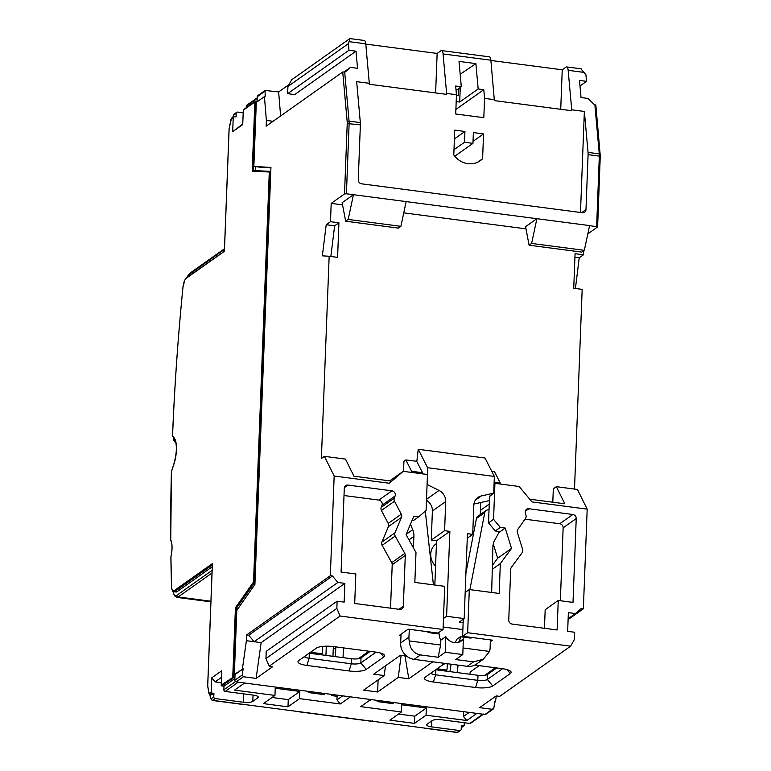 <?xml version="1.0" encoding="UTF-8"?>
<svg xmlns="http://www.w3.org/2000/svg" width="771" height="771" viewBox="0 0 771 771"><rect width="100%" height="100%" fill="white"/><g stroke="black" fill="none" stroke-linecap="round" stroke-linejoin="round"><path stroke-width="1.16" d="M350.063 38.598L348.386 43.687L348.974 50.269L356 51.185L357.542 68.301L350.506 67.385L345.36 71.915L342.719 72.011L266.159 126.193L266.38 120.43L264.424 96.616L256.309 102.36L253.852 166.401L261.147 167.355M257.032 101.839L257.235 96.693A1.494 1.359 -125.3 0 1 257.774 95.652L265.137 90.448L265.128 96.712L264.424 96.616M478.367 665.537L478.338 666.269L478.367 665.537M493.247 709.031L485.884 714.245A1.494 1.359 -125.3 0 1 484.959 714.466L236.167 681.911A1.494 1.359 -125.3 0 1 234.818 680.292L235.039 674.529L234.336 674.442L243.144 668.794L242.267 675.01L243.453 676.755L236.167 681.911M253.852 166.401L270.929 167.442L254.912 584.447L236.793 610.391L234.336 674.442M343.423 647.881L343.047 657.644M265.108 90.467L278.639 91.932L280.615 115.958M288.961 84.627L278.639 91.932M348.386 43.687L287.93 86.468L291.717 79.731L349.514 38.829M365.782 44.092L437.138 53.43L440.877 50.79A7.469 2.361 -82.5 0 1 441.571 50.578L489.363 56.832A7.469 2.361 97.5 0 1 490.867 60.205L494.365 100.606L571.677 110.725L571.716 109.79L584.36 111.448L588.042 152.398A7.469 2.361 -82.5 0 1 588.09 154.643L585.979 209.567L581.662 212.623M490.886 60.466L562.242 69.795L565.981 67.154A7.469 2.361 -82.5 0 1 566.675 66.942L581.276 68.85M494.404 99.671L484.564 98.389L483.783 89.696L478.165 88.964L475.89 63.617L460.171 74.247M475.89 63.617L459.024 61.41L461.299 86.757L456.066 90.458M441.571 50.578A7.469 2.361 -82.5 0 1 443.074 53.951L446.611 93.426L456.451 94.708L455.671 86.024L461.299 86.757M595.732 105.116L594.152 104.461L588.061 98.466L581.035 97.541L579.493 80.425L586.529 81.35L585.931 74.768L580.871 68.802M566.675 66.942A7.469 2.361 -82.5 0 1 568.169 70.325L571.716 109.79M585.979 209.567A3.739 3.402 54.7 0 1 582.327 212.709L361.638 183.835A3.739 3.402 -125.3 0 1 358.264 179.778L360.375 124.854A7.469 2.361 -82.5 0 0 360.327 122.608L356.655 81.649L369.299 83.307L365.762 43.841A7.469 2.361 97.5 0 0 364.259 40.458L349.668 38.55M584.36 111.448L580.486 212.468M484.564 98.389L483.822 117.674L455.709 113.992L456.451 94.708M446.611 93.426L446.573 94.361L369.27 84.241L369.299 83.307M482.598 158.739A20.133 18.34 54.7 0 1 480.304 160.696A20.133 18.34 54.7 0 1 453.782 154.961L454.736 130.135L464.932 131.475L464.518 142.269L472.951 143.367L473.365 132.573L483.552 133.913L482.598 158.739L477.692 162.209M600.233 156.658L597.621 226.925L587.82 233.921M574.925 257.254L579.223 257.813L583.502 254.796L583.657 250.806M579.223 257.813L575.426 288.479M574.501 489.065L582.172 289.356L573.74 288.258L575.07 253.688L583.502 254.796M568.102 619.595L583.358 608.801L587.184 509.139L577.421 489.45L556.334 486.684L553.318 488.824L552.807 502.22M494.664 702.362L495.454 701.803L496.293 695.914M586.529 81.35L579.994 85.966M560.729 109.289L562.242 69.795M435.625 92.925L437.138 53.43M326.21 224.718L330.489 221.691L338.922 222.79L334.643 225.816L326.21 224.718L322.355 255.837L329.159 256.261L321.391 458.475L324.408 456.345L334.171 476.035L330.335 575.706L246.614 634.947L246.392 640.701L261.147 642.638L344.878 583.387L344.155 602.103L337.129 601.178L336.85 608.377L340.088 616.029L443.055 629.502L444.713 586.326L414.846 582.423L415.993 552.556L406.086 534.621L413.854 516.117L418.778 516.763L413.748 520.319L412.177 520.117M465.173 592.475L469.308 589.545L499.184 593.458L500.331 563.591L511.51 548.422L505.227 528.068L500.196 531.624L495.281 530.988L488.525 522.873L489.556 496.1M525.986 228.862L403.753 212.873M342.546 204.864L331.193 203.38L344.512 193.945L346.42 193.781L589.603 225.595L584.322 250.324L581.806 252.107L529.099 245.207L525.571 226.703L536.886 218.694L531.614 243.434L584.322 250.324M330.489 221.691L331.193 203.38M338.922 222.79L337.592 257.36L329.159 256.261M443.055 629.502L438.024 633.058L408.158 629.155L399.359 635.381L400.997 635.593M453.56 642.474L455.025 642.667L457.078 639.082L460.354 636.769A11.208 10.206 -125.3 0 1 458.494 642.33M492.399 565.365L497.68 558.204L493.267 543.902M480.747 502.509L480.285 514.604M435.567 566.068A14.938 13.608 -125.3 0 1 436.155 543.786A14.938 13.608 -125.3 0 1 436.434 543.603M458.803 88.52L458.523 95.729L456.422 95.459M456.191 101.57L459.699 102.032L460.258 87.489M460.586 78.854L460.759 74.324M385.481 665.826L384.209 675.56L363.594 690.151L377.645 691.992L378.118 679.877M377.645 691.992L398.27 677.401L401.122 655.427M469.308 589.545L467.65 632.721L570.617 646.194L574.405 639.458L574.684 632.259L567.658 631.343L568.372 612.627L575.397 613.552L581.247 608.531L583.358 608.801M467.65 632.721L462.619 636.277L492.496 640.19L490.308 641.732M340.088 616.029L269.185 666.202L265.947 658.55L266.226 651.35L337.129 601.178M261.147 642.638L256.107 678.403L272.703 666.664L269.185 666.202M256.107 678.403L243.453 676.755M484.959 714.466L492.255 709.301L479.601 707.653L496.196 695.905L499.714 696.367L570.617 646.194M432.791 661.817L408.813 678.779L398.27 677.401M384.209 675.56L373.665 674.182L400.322 655.321L406.702 656.16M474.83 665.074L502.229 668.659A13.444 3.566 2.2 0 1 510.653 671.368A13.444 3.566 2.2 0 1 510.354 673.517L492.756 685.968A13.444 3.566 2.2 0 1 475.572 687.52L433.408 681.998A13.444 3.566 2.2 0 1 425.052 677.314A13.444 3.566 2.2 0 1 425.284 677.14L442.882 664.689A13.444 3.566 2.2 0 1 445.84 663.523M298.772 660.593A13.444 3.566 -177.8 0 0 298.55 660.766A13.444 3.566 -177.8 0 0 306.897 665.45L349.07 670.963A13.444 3.566 -177.8 0 0 366.244 669.421L383.842 656.959A13.444 3.566 -177.8 0 0 384.151 654.82A13.444 3.566 -177.8 0 0 375.718 652.102L333.554 646.59A13.444 3.566 -177.8 0 0 316.37 648.132L298.772 660.593M408.813 678.779L404.987 655.938M502.576 668.708L487.349 679.473A7.469 1.985 2.2 0 1 477.808 680.34L435.644 674.818A7.469 1.985 2.2 0 1 430.854 673.199M435.711 669.768A7.469 1.985 -177.8 0 0 435.837 669.777L478.001 675.3A7.469 1.985 -177.8 0 0 487.542 674.442L496.736 667.937M309.2 653.21A7.469 1.985 -177.8 0 0 309.325 653.23L351.499 658.742A7.469 1.985 -177.8 0 0 361.04 657.885L370.225 651.389M304.352 656.641A7.469 1.985 -177.8 0 0 309.132 658.27L351.306 663.783A7.469 1.985 -177.8 0 0 360.847 662.925L376.065 652.15M479.215 665.643L470.156 672.052L470.069 674.259M335.424 656.641L335.799 646.879M246.392 640.701L242.441 668.698M350.506 67.385L344.28 71.79M356 51.185L294.676 94.582L287.65 93.657L348.974 50.269M344.878 583.387L337.852 582.471L254.122 641.713L248.725 635.227L332.446 575.976L337.852 582.471M246.614 634.947L248.725 635.227M243.144 668.794L235.039 674.529M266.38 120.43L273.059 121.307M330.335 575.706L332.446 575.976M597.621 226.925L589.603 225.595M587.184 509.139L532.009 501.921L519.182 486.501L494.934 483.33L493.556 519.307L500.302 527.422L505.227 528.068M528.867 508.744L572.853 514.498A3.739 3.402 -125.3 0 1 576.226 518.555L573.007 602.392L558.243 600.455L557.115 629.965L512.127 624.076A3.739 3.402 -125.3 0 1 508.754 620.019L510.71 569.249A3.739 3.402 -125.3 0 1 511.356 567.36L522.16 552.691A3.739 3.402 54.7 0 0 522.632 549.521L517.389 532.52A3.739 3.402 -125.3 0 1 517.813 529.417L525.533 518.372A3.739 3.402 54.7 0 0 525.995 515.385L525.35 513.043A3.739 3.402 -125.3 0 1 528.867 508.744L525.282 511.269M418.778 516.763L426.084 510.479L427.462 474.502L403.214 471.332L389.336 483.253L391.572 481.123L353.966 476.208L345.495 459.102L324.408 456.345M334.171 476.035L389.336 483.253M390.54 608.165L392.208 564.709A3.739 3.402 54.7 0 0 391.716 562.666L382.137 545.328A3.739 3.402 -125.3 0 1 381.905 542.071L394.983 532.819A3.739 3.402 54.7 0 0 395.215 536.076L404.785 553.414A3.739 3.402 -125.3 0 1 405.286 555.457L403.329 606.228A3.739 3.402 -125.3 0 1 399.677 609.36L354.699 603.481L355.836 573.971L341.071 572.043L344.29 488.207A3.739 3.402 -125.3 0 1 347.943 485.075L344.367 487.6M381.905 542.071L388.401 526.612A3.739 3.402 54.7 0 0 388.218 523.422L381.423 510.479A3.739 3.402 -125.3 0 1 381.192 507.395L394.27 498.153L395.089 496.004A3.739 3.402 -125.3 0 0 391.928 490.828L347.943 485.075M394.27 498.153A3.739 3.402 54.7 0 0 394.501 501.227L401.286 514.17A3.739 3.402 -125.3 0 1 401.479 517.36L388.401 526.612M394.983 532.819L401.479 517.36M348.174 219.427L353.455 194.697L342.131 202.706L345.659 221.21L398.376 228.11L400.891 226.327L348.174 219.427L345.659 221.21M531.614 243.434L529.099 245.207M406.163 201.597L400.891 226.327M575.397 613.552L568.14 618.689M492.255 709.301L493.883 707.932L494.76 701.706L495.454 701.803M463.275 619.219L462.619 636.277M500.331 563.591L492.293 569.277M511.51 548.422L497.68 558.204M498.943 532.51L500.196 531.624M494.934 483.33L494.066 483.947M556.334 486.684L564.815 503.791L529.744 499.203M403.214 471.332L389.721 480.882M488.525 522.873L493.556 519.307M495.281 530.988L500.302 527.422M265.947 658.55L336.85 608.377M287.93 86.468L287.65 93.657M381.192 507.395L382.011 505.256A3.739 3.402 54.7 0 0 378.86 500.08L344.011 495.522M544.461 628.307L545.174 609.707L558.243 600.455M560.353 600.734L563.148 527.807A3.739 3.402 54.7 0 0 559.775 523.75L524.955 519.191M334.643 225.816L330.846 256.473M489.248 504.099L480.449 510.325M483.552 133.913L473.028 141.363M464.932 131.475L454.398 138.925M464.518 142.269L453.984 149.719M472.951 143.367L454.765 156.234M495.416 667.763L484.757 675.3M368.904 651.216L358.245 658.752M478.165 88.964L459.699 102.032M483.783 89.696L455.883 109.443M243.193 112.797L237.67 112.084A1.494 1.359 54.7 0 0 236.215 113.337L236.071 116.932L233.96 116.662A0.752 0.684 54.7 0 0 233.237 117.288L232.678 131.677L242.759 123.996M483.369 714.254L470.695 723.217A1.494 1.359 -125.3 0 1 469.78 723.439L482.858 714.187L476.883 713.406L466.821 720.519L426.055 715.189L426.334 707.99L401.739 704.771L401.46 711.97L360.693 706.641L370.755 699.519L350.371 696.849L340.319 703.971L299.553 698.642L299.832 691.442L275.228 688.224L274.958 695.423L234.538 690.132L244.6 683.019L238.278 682.19L225.199 691.442L253.312 695.114A7.469 1.985 2.2 0 1 258.266 697.186A7.469 1.985 2.2 0 1 257.822 697.813L252.801 701.379A7.469 1.985 2.2 0 1 243.251 702.236L243.578 693.842M450.977 664.188A37.345 34.02 -125.3 0 1 449.83 671.608M457.01 672.553A44.814 40.834 54.7 0 0 458.003 665.113M340.319 703.971L336.937 699.914L337.081 696.319L331.453 695.577L331.501 694.382M332.966 656.323L333.342 646.561M326.287 646.194L325.931 655.398M324.475 693.466L324.427 694.661L308.265 692.541L308.304 691.346M377.183 700.357L377.135 701.552L393.306 703.672L393.345 702.477M370.138 699.962L370.109 700.637L369.319 700.531M466.821 720.519L463.448 716.461L463.631 711.672M445.542 671.049L446.901 670.095A37.345 34.02 54.7 0 0 447.219 663.696M309.094 692.657L309.142 691.462M221.296 682.73L215.07 681.911L211.697 677.854L211.148 692.242A0.752 0.684 54.7 0 0 211.823 693.062L213.933 693.331L213.789 696.936A1.494 1.359 54.7 0 0 215.138 698.555L243.251 702.236M215.138 698.555L212.613 700.347L457.193 732.344L459.718 730.551L431.606 726.88A7.469 1.985 2.2 0 1 426.662 724.807A7.469 1.985 2.2 0 1 427.095 724.181L432.126 720.625A7.469 1.985 2.2 0 1 441.667 719.757L469.78 723.439M459.718 730.551A1.494 1.359 54.7 0 0 461.183 729.299L461.318 725.704L463.429 725.974A0.752 0.684 54.7 0 0 464.161 725.347L464.258 722.716M482.858 714.187A1.494 1.359 54.7 0 0 483.774 713.965M256.656 166.767L270.92 167.847M332.899 695.77L334.335 694.758M469.192 712.404L463.448 716.461M401.46 711.97L389.895 720.153L414.49 723.371L426.055 715.189M274.958 695.423L263.383 703.605L287.988 706.824L299.553 698.642M321.912 646.503L322.606 646.599L322.471 650.194A39.215 35.726 54.7 0 1 322.162 653.769L320.803 654.733M215.07 681.911L221.499 677.362M211.697 677.854L221.759 670.741L221.2 685.13L233.719 676.861L236.36 608.242L235.425 607.779L253.534 582.009L254.488 581.922L270.245 171.933L269.291 172.02A0.752 0.713 -87.1 0 1 270.081 171.364L253.177 170.516L252.204 171.152L254.854 101.984L256.782 102.023M232.678 131.677L242.74 124.565L243.289 110.166A0.752 0.684 -125.3 0 1 243.559 109.655L255.124 101.464A0.752 0.684 -125.3 0 1 255.587 101.358L257.051 101.55L255.654 101.338M255.008 581.989L236.36 608.242L238.133 608.483M234.904 677.95L233.44 677.757L233.719 676.861L234.943 677.015M213.933 693.331L211.726 694.671M221.2 685.13A0.752 0.684 -125.3 0 0 221.875 685.939L223.985 686.219L234.885 678.509M212.256 566.762L176.964 591.733A9.715 3.065 97.5 0 1 176.067 592.003L173.957 591.733A9.715 3.065 -82.5 0 0 174.853 591.453L212.324 564.941M246.209 107.776L246.267 106.215A1.494 1.359 -125.3 0 1 246.807 105.184L257.186 97.84M225.199 691.442A1.494 1.359 -125.3 0 1 223.85 689.814L223.985 686.219M255.442 166.613L255.288 170.622M212.401 564.16L207.727 685.853L208.999 693.399L211.148 692.242M186.177 278.341A0.752 0.684 -125.3 0 1 186.447 277.82L224.419 251.279L186.177 278.341A8.963 2.824 -82.5 0 0 182.939 287.496A845.546 266.747 -82.5 0 0 172.579 435.499L174.362 438.207A17.184 5.416 97.5 0 1 173.735 464.653A50.048 15.786 -82.5 0 0 171.47 471.621L171.384 472.18A845.546 266.747 -82.5 0 0 170.719 539.652L170.796 540.057A13.444 4.24 97.5 0 1 170.95 556.71L170.892 557.26A845.546 266.747 -82.5 0 0 171.49 585.69A8.963 2.824 -82.5 0 0 174.179 590.644L212.42 563.591M255.664 101.338L253.177 170.516M335.732 648.613L333.274 648.295M331.482 695.587L331.53 694.392M176.048 443.364L174.005 440.723A1.494 1.349 -37.7 0 1 173.774 439.624A850.028 268.154 97.5 0 1 173.841 437.938M174.68 440.164L173.687 439.759L173.764 437.841M342.681 695.847L336.937 699.914M386.628 702.795L388.054 701.783M254.97 582.837L254.276 582.751A0.752 0.607 -144.9 0 1 253.534 582.009L269.291 172.02L252.204 171.152M310.559 652.256L322.162 653.769M437.061 668.804L446.901 670.095M398.52 714.052L414.769 716.172L426.334 707.99M272.009 697.495L288.258 699.625L299.832 691.442M414.49 723.371L414.769 716.172M287.988 706.824L288.258 699.625M403.541 471.37L403.927 461.318L405.854 459.95L411.608 471.283L422.508 472.71L422.46 473.847M489.383 500.533A3.739 3.402 -125.3 0 1 489.055 500.63L473.934 504.041M465.925 573.046L476.459 518.44A3.739 3.402 -125.3 0 1 477.76 516.397L486.048 510.527A3.739 3.402 54.7 0 0 484.757 512.57L469.886 589.622M463.043 647.968L489.556 651.437L483.33 659.224L476.411 664.12A14.938 13.608 -125.3 0 1 467.226 666.317L414.133 659.369A14.938 13.608 -125.3 0 1 400.641 642.975L401.074 634.167M426.479 500.283A11.208 10.206 54.7 0 1 432.386 510.98L431.268 540.114L436.54 540.799L434.844 585.035M443.152 627.006L461.742 629.444A7.469 6.804 -125.3 0 1 462.879 629.685M468.498 637.048A7.469 6.804 -125.3 0 1 468.498 637.559L468.479 637.829M472.7 637.598A7.469 6.804 -125.3 0 1 469.491 637.964L460.354 636.769M443.479 618.496L446.602 616.289L464.171 618.583L459.15 622.139L463.149 622.669M409.324 629.309L408.938 637.106A14.938 13.608 54.7 0 0 409.237 640.923L440.607 645.028L440.79 640.2A11.208 10.206 -125.3 0 1 439.268 634.003L430.131 632.808A7.469 6.804 -125.3 0 1 426.98 631.613M406.221 534.293L412.736 529.687L410.461 524.203M412.736 529.687A14.938 13.608 -125.3 0 1 413.911 536.375L413.352 547.786M433.427 584.852L425.303 511.154M489.556 651.437A14.938 13.608 54.7 0 0 490.144 647.736L490.356 639.911M491.657 592.465L492.91 546.706A14.938 13.608 -125.3 0 1 494.597 540.404L499.483 531.537M489.036 509.602L487.176 510.026A3.739 3.402 54.7 0 0 486.048 510.527M411.569 472.421L411.608 471.283M500.119 484.005L500.167 482.868L494.413 471.534L491.686 471.177M494.144 482.077L500.167 482.868M489.537 496.524L493.719 493.161L481.268 495.965A11.208 10.206 -125.3 0 0 477.895 497.468A11.208 10.206 -125.3 0 0 473.828 505.227L472.71 534.361L467.265 538.216M436.54 540.799L449.869 531.373L446.602 616.289M483.33 659.224L473.519 661.875L455.748 659.542L462.793 654.569L463.39 638.947A11.208 10.206 -125.3 0 1 461.309 640.971A11.208 10.206 -125.3 0 1 445.821 636.644L445.224 652.266L438.179 657.249L440.607 645.028M445.821 636.644L440.79 640.2M431.268 540.114L444.597 530.679L449.869 531.373M427.076 484.487L439.056 490.443A11.208 10.206 -125.3 0 1 445.715 501.555L444.597 530.679M418.229 449.281L484.998 458.013L494.356 476.439L427.587 467.708L418.229 449.281L416.832 461.318L405.854 459.95M464.171 618.583L467.438 533.677L472.71 534.361M463.39 638.947L458.697 642.262M445.224 652.266L462.793 654.569M494.356 476.439L493.719 493.161M427.327 474.483L427.587 467.708M409.237 640.923C409.873 648.845 413.603 653.509 420.417 654.926L438.179 657.249M422.508 472.71L416.754 461.376M443.074 53.951L490.867 60.205M568.169 70.325L584.601 72.474M594.855 104.557L599.279 153.872L588.042 152.398M344.656 71.819L349.08 121.134A1.494 0.819 174.9 0 0 347.181 121.76A5.975 1.889 97.5 0 1 347.22 123.553L344.512 193.945M360.327 122.608L349.08 121.134A7.469 2.361 97.5 0 1 349.128 123.379L346.42 193.781M349.34 41.692L365.762 43.841M600.195 154.855A1.494 0.819 174.9 0 0 600.281 154.537A1.494 0.819 174.9 0 0 599.279 153.872A7.469 2.361 97.5 0 1 599.327 156.118L588.09 154.643M595.829 104.904L600.32 156.532L599.327 156.118L596.629 226.51M433.408 681.998L435.644 674.818L435.837 669.777M510.354 673.517L507.145 669.652M492.756 685.968L487.349 679.473L487.542 674.442M475.572 687.52L477.808 680.34L478.001 675.3M306.897 665.45L309.132 658.27L309.325 653.23M351.499 658.742L351.306 663.783L349.07 670.963M366.244 669.421L360.847 662.925L361.04 657.885M380.633 653.104L383.842 656.959M342.719 72.011L347.181 121.76M242.267 675.01L234.818 680.292M257.235 96.693L264.694 91.412M360.375 124.854L347.22 123.553M399.021 609.273L403.329 606.228M391.928 490.828L378.86 500.08M395.089 496.004L382.011 505.256M381.423 510.479L394.501 501.227M401.286 514.17L388.218 523.422M382.137 545.328L395.215 536.076M404.785 553.414L391.716 562.666M405.286 555.457L392.208 564.709M572.853 514.498L559.775 523.75M576.226 518.555L563.148 527.807M431.606 726.88L431.847 720.818M213.789 696.936L211.264 698.719A2.246 0.704 97.5 0 1 210.647 698.083L210.001 694.507M210.647 698.083A1.494 1.012 -10.2 0 0 210.579 698.526L212.266 700.453A3.739 1.176 97.5 0 0 212.613 700.347A1.494 1.359 -125.3 0 1 211.264 698.719M212.266 700.453L244.6 704.684A3.739 1.176 -82.5 0 0 244.947 704.578M255.558 101.329A0.752 0.752 0 0 0 255.124 101.464A0.752 0.684 -125.3 0 0 254.854 101.984L243.289 110.166M233.237 117.288L231.021 119.206L229.122 128.815L224.419 251.279M221.875 685.939L233.44 677.757A0.752 0.684 -125.3 0 1 232.765 676.948L235.425 607.779M211.996 694.71L209.885 694.43L211.823 693.062M209.211 693.621A0.752 0.684 54.7 0 0 209.885 694.43L209.567 694.305M208.999 693.399A0.752 0.501 169.8 0 0 209.269 693.948M232.871 117.211L232.977 116.7A2.246 0.704 97.5 0 1 233.68 115.13L236.215 113.337M186.939 277.473A13.444 4.24 97.5 0 1 189.155 274.389L224.448 249.419M175.855 442.313L173.774 439.624M212.121 570.357L176.829 595.328A13.444 4.24 97.5 0 1 173.109 591.367M246.267 106.215L257.167 98.505M235.444 681.612L223.85 689.814M182.939 287.496L182.939 287.535C177.956 337.515 174.506 386.859 172.54 435.557L172.579 435.625M172.579 435.499L174.477 438.757C177.214 444.279 176.964 452.856 173.735 464.489L173.832 464.364M172.675 436.02A0.752 0.675 142.3 0 0 172.781 436.569M174.362 438.207A0.752 0.675 142.3 0 0 174.477 438.757M173.735 464.653L171.528 471.418M171.47 471.621L170.738 539.854M170.719 539.652L170.834 540.5C172.347 543.902 172.376 549.28 170.931 556.633L171.49 585.912M171.49 585.69L171.441 585.806C171.866 590.278 172.704 592.253 173.957 591.733M174.179 590.644A0.752 0.684 54.7 0 0 174.853 591.453L176.964 591.733M231.261 118.686A0.752 0.684 -125.3 0 1 231.522 118.165L229.074 128.873L224.38 251.105M252.801 701.379L253.042 695.085M257.871 696.521L257.822 697.813M424.86 728.113A3.739 1.176 97.5 0 1 424.522 728.219L456.846 732.45A3.739 1.176 -82.5 0 0 457.193 732.344A1.494 1.359 54.7 0 0 458.109 732.122L456.846 732.45M212.015 573.007L178.178 596.956L210.936 601.235M176.829 595.328A1.494 1.359 -125.3 0 0 178.178 596.956A14.938 4.713 97.5 0 1 176.79 597.371L210.907 601.843M186.727 277.627L189.695 273.358A1.494 1.359 54.7 0 0 189.155 274.389M232.784 117.279L234.22 114.089A1.494 1.359 54.7 0 0 233.68 115.13M298.358 711.566A3.739 1.176 97.5 0 1 298.011 711.672L371.102 721.232A3.739 1.176 -82.5 0 0 371.449 721.126M463.891 725.868L461.954 727.236A0.752 0.684 -125.3 0 1 461.492 727.352L463.429 725.974M270.062 171.364A0.752 0.752 0 0 1 270.091 171.364L270.756 172M469.096 637.125L468.498 637.559M461.742 629.444L462.918 628.606M432.386 510.98L445.715 501.555M426.508 499.329L439.056 490.443M475.37 500.138L481.268 495.965M420.417 654.926L414.133 659.369M473.519 661.875L467.226 666.317M408.938 637.106L400.641 642.975M408.977 539.864L413.911 536.375M476.459 518.44L484.757 512.57M245.901 704.318L244.6 704.684M212.362 563.89L207.678 685.92L208.97 693.63L209.741 694.469L211.852 694.748M186.447 277.82L184.722 280.191L182.9 287.516M233.507 116.768L231.531 118.165M423.819 727.969L424.522 728.219M458.109 732.122L460.644 730.339M172.955 591.232L174.439 595.771L176.79 597.371M173.687 439.855A1.494 1.494 0 0 0 173.822 440.424M189.695 273.358L224.477 248.744M234.22 114.089L236.755 112.296M297.307 711.411L298.011 711.672M372.412 720.875L371.102 721.232M210.579 698.526L209.847 694.488M461.954 727.236L461.26 727.381"/></g></svg>
